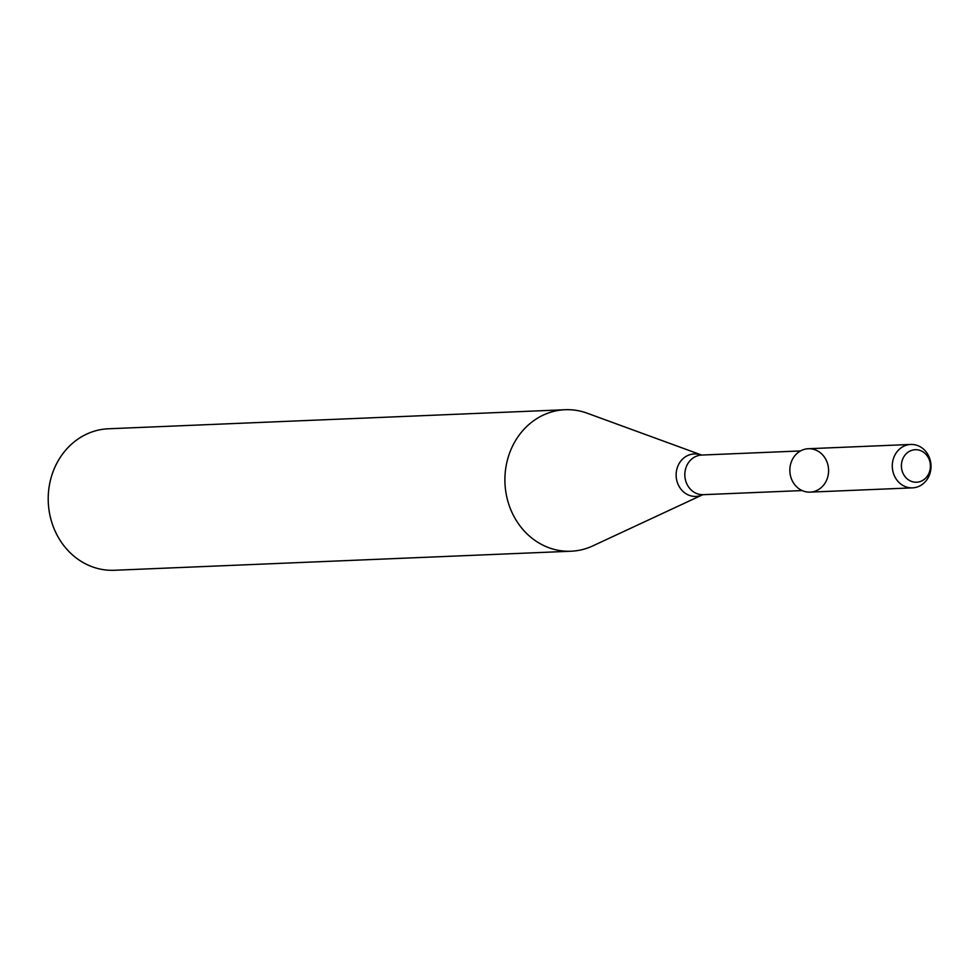 <?xml version="1.0" encoding="UTF-8"?>
<svg xmlns="http://www.w3.org/2000/svg" width="980" height="980" viewBox="0 0 980 980"><rect width="100%" height="100%" fill="white"/><g stroke="black" fill="none" stroke-linecap="round" stroke-linejoin="round"><path stroke-width="1.47" d="M910.751 444.454L808.316 448.73A21.719 19.367 87.6 0 0 790.088 473.646A21.719 19.367 87.6 0 0 821.424 487.415A21.719 19.367 87.6 0 0 816.132 450.212A21.719 19.367 87.6 0 0 790.088 473.646A21.719 19.367 87.6 0 0 810.117 492.119L912.552 487.856A21.719 19.367 87.6 0 0 931 465.341A21.719 19.367 87.6 0 0 910.751 444.454A21.719 19.367 87.6 0 0 892.523 469.371A21.719 19.367 87.6 0 0 912.552 487.856M802.155 490.564L703.334 494.68A19.833 17.677 87.6 0 1 685.045 477.811A19.833 17.677 87.6 0 1 701.68 455.063L587.228 413.217A70.817 63.149 87.6 0 0 565.117 409.726A70.817 63.149 87.6 0 0 505.692 490.98A70.817 63.149 87.6 0 0 571.022 551.226A70.817 63.149 87.6 0 0 592.765 545.909L702.513 494.827A21.266 18.963 87.6 0 1 676.372 478.338A21.266 18.963 87.6 0 1 700.847 454.99L700.859 454.99M565.117 409.726L108.425 428.774A70.817 63.149 87.6 0 0 49 510.017A70.817 63.149 87.6 0 0 114.329 570.274L571.022 551.226M901.588 468.391A16.268 14.504 87.6 0 0 925.059 478.693A16.268 14.504 87.6 0 0 921.102 450.837A16.268 14.504 87.6 0 0 901.588 468.391M701.68 455.063L800.501 450.947M703.334 494.68L702.513 494.827"/></g></svg>
